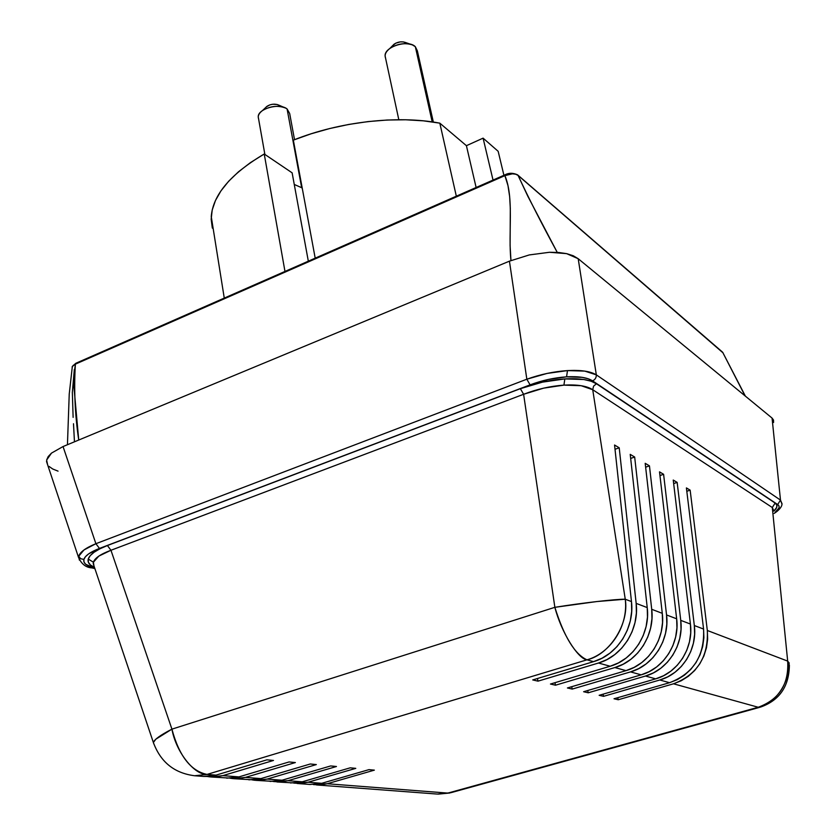 <?xml version="1.0" encoding="UTF-8"?>
<svg xmlns="http://www.w3.org/2000/svg" width="836" height="836" viewBox="0 0 836 836"><rect width="100%" height="100%" fill="white"/><g stroke="black" fill="none" stroke-linecap="round" stroke-linejoin="round"><path stroke-width="1.25" d="M385.553 58.05C384.351 54.831 385.783 51.644 389.827 48.467C397.288 43.723 404.802 42.532 412.388 44.893L415.335 46.701C408.25 39.261 384.121 46.712 385.103 55.991L385.553 58.05M410.946 44.392L405.293 42.427C401.52 41.246 397.779 41.831 394.07 44.203L392.418 45.865L395.762 43.179L400.35 41.873L403.38 41.915L406.766 43.326M258.564 118.743C257.624 115.943 258.92 113.215 262.452 110.582C270.258 105.994 278.001 105.158 285.661 108.084L287.093 108.962C279.537 102.64 257.624 108.711 258.24 116.925L258.564 118.743M284.177 107.447L278.587 105.033C274.762 103.57 270.916 103.988 267.039 106.276L265.67 107.562M301.691 187.818L287.093 108.962L301.691 187.818M432.191 121.899L415.335 46.701L432.191 121.899M265.064 108.659L265.503 107.781M266.224 106.935L269.746 104.908L272.766 104.239L277.134 104.49L279.297 105.472M433.341 122.066L417.363 50.871L415.335 46.701M294.523 139.675L289.674 113.518L287.093 108.962M212.323 228.061L211.174 219.251L212.198 210.024L215.458 200.515L220.965 190.859L228.688 181.213L238.553 171.735L250.455 162.612L264.228 153.991L292.13 172.833L308.327 261.177L292.13 172.833L264.228 153.991C230.663 173.93 213.002 194.788 211.247 216.545L212.323 228.061L213.159 228.541L212.323 228.061M294.262 184.453L302.193 187.943L294.262 184.453M293.342 140.145L311.096 133.802L329.697 128.535L348.811 124.439L368.091 121.586L387.162 120.029L405.69 119.778L423.34 120.833L439.82 123.153L466.415 145.683L483.093 138.149L498.162 151.306L503.92 175.288L498.162 151.306L483.093 138.149L493.031 180.074L483.093 138.149L466.415 145.683L476.123 187.504L466.415 145.683L439.82 123.153C397.758 115.054 339.374 121.638 293.342 140.145L315.203 258.157L293.342 140.145M284.971 271.428L264.228 153.991L284.971 271.428M456.331 196.188L439.82 123.153L456.331 196.188M75.783 363.336L75.386 364.141L504.892 175.633L504.996 174.818L504.892 175.633C510.535 173.261 514.924 173.188 518.069 175.414L723.067 352.896M745.388 396.139L722.732 352.405L745.075 395.888L722.732 352.405L517.547 174.87M72.147 367.443L72.272 366.461L75.386 364.141L74.017 374.779L73.798 385.239L78.73 440.039C74.947 414.52 73.829 389.231 75.386 364.141L73.171 365.405L72.178 367.297M505.414 174.933L511.454 173.585M518.069 175.414L527.829 196.261L557.246 252.378C541.843 224.048 528.78 198.404 518.069 175.414L515.728 174.212L512.405 173.825L504.892 175.633C514.286 197.651 508.016 232.387 510.953 260.55L510.096 245.617L510.305 208.404L509.657 196.648L507.985 185.644L504.892 175.633L75.386 364.141M74.456 441.816L73.495 423.737M73.119 417.363L72.345 392.429L74.32 369.512M46.617 460.082L47.61 464.753L46.617 460.082L48.164 456.613L51.498 453.102L46.617 460.082M63.045 446.549L51.498 453.102L63.045 446.549L95.9 543.703L63.045 446.549L509.437 261.156L63.045 446.549M776.769 511.601C780.291 508.696 782.047 506.083 782.036 503.763L780.49 500.106L777.679 504.536L592.567 380.861L588.116 378.75L582.149 377.339L566.568 376.837C578.648 376.19 587.321 377.527 592.567 380.861C595.127 379.649 596.381 377.653 596.319 374.862C596.381 377.653 595.127 379.649 592.567 380.861L777.679 504.536L780.49 500.106L596.319 374.862C590.55 371.299 580.936 369.878 567.487 370.588L566.568 376.837L548.238 379.481L530.087 384.853C542.125 380.37 554.289 377.694 566.568 376.837L567.487 370.588C553.808 371.518 540.265 374.392 526.837 379.21L530.087 384.853L99.463 548.426L530.087 384.853L526.837 379.21L95.9 543.703L99.463 548.426L88.668 553.871L85.46 556.692L83.882 559.451C85.094 555.679 90.288 552.011 99.463 548.426L95.9 543.703C85.753 547.862 80.026 552.042 78.72 556.264L80.695 558.709L83.882 559.451L83.976 562.022L85.711 564.31L93.695 567.769L92.033 567.916L93.695 567.769C86.348 565.93 83.078 563.161 83.882 559.451L80.695 558.709L78.72 556.264L79.357 560.099L78.72 556.264L83.976 549.963L95.9 543.703L526.837 379.21L509.437 261.156L526.837 379.21L547.068 373.431L567.487 370.588L584.803 371.111L596.319 374.862L578.198 258.711L566.63 253.642L549.44 252.284L529.293 254.928L509.437 261.156L529.293 254.928L549.44 252.284L558.594 252.472L566.63 253.642L573.245 255.753L578.198 258.711L596.319 374.862L780.49 500.106L772.067 418.073L578.198 258.711L772.067 418.073L780.49 500.106L781.953 504.066M773.634 422.149L772.067 418.073L773.54 420.09L773.551 422.493M778.995 507.943L775.066 512.395L776.78 511.59L775.066 512.395C779.424 509.072 780.291 506.449 777.679 504.536L779.016 506.062L779.006 507.933M203.681 776.425L208.885 776.456L216.043 775.118L207.046 774.418L586.987 659.834C574.834 654.316 564.122 636.813 554.864 607.323L171.923 729.149L110.958 550.266L98.826 556.107L93.402 562.22L93.193 563.548L153.375 742.514C154.294 739.515 160.47 735.063 171.923 729.149C179.103 755.974 190.817 771.064 207.046 774.418L194.642 775.745L203.702 776.435L216.043 775.118L207.046 774.418L586.987 659.834L593.539 661.652L532.731 679.929L538.008 681.152L537.423 678.518L538.008 681.152L532.731 679.929L593.539 661.652L602.066 658.183L609.956 653.125L616.947 646.646L622.778 638.944L627.282 630.292L630.281 620.97L631.692 611.294L631.473 601.586L625.255 599.224C628.515 625.422 611.001 653.115 586.987 659.834L593.539 661.652C617.376 654.996 634.733 627.564 631.473 601.586L625.255 599.224L592.724 389.722L581.166 385.709L563.924 385.124L543.651 388.144L523.618 394.279L554.864 607.323C581.877 602.955 615.913 599.057 625.255 599.224C629.435 623.614 609.684 654.734 586.987 659.834C577.854 658.904 561.175 631.974 554.864 607.323L523.618 394.279L110.958 550.266L171.923 729.149C175.915 751.815 194.161 774.972 207.046 774.418L194.642 775.745C174.358 773.195 160.606 762.118 153.375 742.514L153.887 744.04L153.375 742.514L155.851 739.181L171.923 729.149L554.864 607.323L596.779 601.554L625.255 599.224L592.724 389.722L772.297 507.515L787.679 661.098L789.372 665.09C789.142 686.419 779.476 700.443 760.384 707.141L758.231 707.256C776.362 703.578 791.514 679.95 787.679 661.098L772.297 507.515L592.724 389.722L593.581 386.138L596.455 383.766L775.129 503.063C777.919 505.059 777.511 507.745 773.896 511.109L776.769 507.233L776.769 504.944L775.129 503.063L772.297 507.515L773.875 510.89L772.297 507.515L775.129 503.063L596.455 383.766L591.062 381.216L583.81 379.513L564.833 378.917C579.567 378.112 590.101 379.732 596.455 383.766L593.581 386.138L592.724 389.722C586.893 385.918 577.289 384.382 563.924 385.124L564.833 378.917L542.47 382.136L520.368 388.677C535.019 383.233 549.837 379.972 564.833 378.917L563.924 385.124C550.328 386.107 536.89 389.158 523.618 394.279L520.368 388.677L107.405 545.532L99.954 548.782L94.144 552.209L90.204 555.668L88.25 559.033L93.402 562.22L88.25 559.033L88.334 562.179L90.424 564.969L94.478 567.362C89.473 565.178 87.393 562.409 88.25 559.033C89.755 554.435 96.14 549.931 107.405 545.532L110.958 550.266L107.405 545.532L520.368 388.677L523.618 394.279L110.958 550.266C100.654 554.08 94.802 558.061 93.402 562.22L93.925 565.7M58.05 471.138L52.752 469.017L48.99 466.394M93.193 563.548L94.134 566.348L93.193 563.548M760.384 707.141L758.231 707.256C779.194 699.523 789.006 684.141 787.679 661.098L789.288 663.157M615.014 449.287L619.215 447.803L614.554 445.013L619.215 447.803L615.014 449.287M437.374 794.075L451.095 792.643L447.845 793.092L327.242 783.74L313.322 784.576L320.596 784.931L327.242 783.74L447.845 793.092L758.231 707.256L447.845 793.092L437.374 794.075L316.478 784.941M538.008 681.152L598.482 663.021L606.967 659.583L614.805 654.557L621.744 648.119L627.554 640.48L632.016 631.88L634.994 622.621L636.395 613.018L636.165 603.373L619.215 447.803L636.165 603.373C639.425 629.184 622.183 656.417 598.482 663.021L610.155 666.25C633.531 659.782 650.502 632.998 647.231 607.594L636.165 603.373L647.231 607.594L630.219 454.366L634.67 457.031L651.714 609.298C654.985 634.534 638.119 661.13 614.868 667.556L626.007 670.639C648.955 664.338 665.55 638.182 662.279 613.331L651.714 609.298L662.279 613.331L645.193 463.311L649.447 465.851L645.193 463.311L662.279 613.331L662.54 622.611L661.224 631.859L658.381 640.763L654.086 649.018L648.496 656.365L641.797 662.54L634.221 667.347L626.007 670.639L614.868 667.556L555.512 685.207L554.947 682.698L555.512 685.207L550.464 684.036L555.512 685.207L614.868 667.556L623.186 664.202L630.877 659.311L637.669 653.031L643.344 645.559L647.712 637.168L650.607 628.118L651.955 618.724L651.714 609.298L634.67 457.031L630.219 454.366L647.231 607.594L647.472 617.083L646.113 626.54L643.187 635.642L638.798 644.096L633.092 651.62L626.248 657.942L618.515 662.875L610.155 666.25L598.482 663.021L538.008 681.152M273.487 760.457L266.903 759.83L273.487 760.457L222.846 775.641L273.487 760.457M207.527 776.529L215.719 776.978L222.846 775.641L210.547 776.947L207.527 776.529M787.679 661.098L707.329 630.49C708.489 656.96 697.214 674.725 673.502 683.796L758.231 707.256L673.502 683.796L618.243 699.742L617.752 697.673L618.243 699.742L614.011 698.76L618.243 699.742L673.502 683.796L681.225 680.755L688.341 676.293L694.622 670.566L699.847 663.742L703.839 656.061L706.462 647.764L707.643 639.143L707.329 630.49L787.679 661.098M686.816 491.275L690.149 490.147L686.398 487.91L690.149 490.147L707.329 630.49L690.149 490.147L686.816 491.275M669.552 682.698C693.389 673.576 704.727 655.696 703.578 629.059L694.329 625.537C697.59 649.217 681.8 674.056 659.792 679.992L669.552 682.698L659.792 679.992L603.561 696.336L603.049 694.173L603.561 696.336L599.14 695.312L603.561 696.336L659.792 679.992L667.661 676.888L674.913 672.322L681.309 666.47L686.638 659.489L690.714 651.641L693.41 643.177L694.622 634.378L694.329 625.537L703.578 629.059L686.398 487.91L703.578 629.059L703.891 637.774L702.7 646.437L700.056 654.787L696.043 662.52L690.787 669.385L684.475 675.154L677.317 679.637L669.552 682.698L614.011 698.76L669.552 682.698M673.67 483.574L677.15 482.393L673.241 480.052L677.15 482.393L694.329 625.537L677.15 482.393L673.67 483.574M655.664 678.853C677.787 672.875 693.671 647.869 690.411 624.043L680.744 620.364C684.015 644.535 667.88 669.939 645.476 676.031L655.664 678.853L645.476 676.031L588.241 692.793L587.708 690.526L588.241 692.793L583.622 691.717L588.241 692.793L645.476 676.031L653.491 672.844L660.879 668.183L667.41 662.185L672.844 655.058L677.014 647.033L679.772 638.38L681.027 629.383L680.744 620.364L690.411 624.043L673.241 480.052L690.411 624.043L690.703 632.936L689.481 641.787L686.764 650.314L682.667 658.214L677.306 665.237L670.869 671.13L663.575 675.718L655.664 678.853L599.14 695.312L655.664 678.853M659.949 475.548L663.596 474.294L659.52 471.859L663.596 474.294L680.744 620.364L663.596 474.294L659.949 475.548M641.17 674.84C663.69 668.706 679.929 643.135 676.658 618.807L666.553 614.951C669.824 639.655 653.344 665.634 630.522 671.893L641.17 674.84L630.522 671.893L572.232 689.083L571.699 686.701L572.232 689.083L567.414 687.965L572.232 689.083L630.522 671.893L638.683 668.622L646.218 663.847L652.874 657.713L658.434 650.418L662.697 642.215L665.519 633.364L666.825 624.178L666.553 614.951L676.658 618.807L659.52 471.859L676.658 618.807L676.941 627.888L675.666 636.938L672.886 645.643L668.695 653.721L663.22 660.9L656.657 666.929L649.217 671.632L641.17 674.84L583.622 691.717L641.17 674.84M645.632 467.178L649.447 465.851L666.553 614.951L649.447 465.851L645.632 467.178M631.473 601.586L614.554 445.013L631.473 601.586M630.668 458.431L634.67 457.031L630.668 458.431M216.043 775.118L266.903 759.83L216.043 775.118M226.765 778.17L238.939 776.895L222.846 775.641L238.939 776.895L289.057 761.951L295.369 762.557L289.057 761.951L238.939 776.895L231.885 778.201L211.33 777.01M248.888 779.842L260.905 778.598L245.46 777.396L233.338 778.671L230.443 778.274L238.438 778.703L245.46 777.396L260.905 778.598L310.292 763.989L316.332 764.574L310.292 763.989L260.905 778.598L253.945 779.873L234.111 778.724M270.122 781.451L281.983 780.228L267.154 779.079L255.189 780.322L252.43 779.946L260.226 780.354L267.154 779.079L281.983 780.228L330.659 765.943L336.459 766.507L330.659 765.943L281.983 780.228L275.117 781.482L255.952 780.375M290.531 782.987L302.224 781.806L287.992 780.699L273.539 781.555L281.147 781.942L287.992 780.699L302.224 781.806L350.211 767.824L355.781 768.357L350.211 767.824L302.224 781.806L295.453 783.018L276.935 781.963M297.094 783.478L310.146 784.471L321.693 783.311L308.003 782.245L293.812 783.102L301.253 783.468L308.003 782.245L321.693 783.311L368.99 769.632L374.35 770.144L327.242 783.74L374.35 770.144L368.99 769.632L321.693 783.311L310.125 784.471M567.414 687.965L626.007 670.639L567.414 687.965M550.464 684.036L610.155 666.25L550.464 684.036M295.369 762.557L245.46 777.396L295.369 762.557M316.332 764.574L267.154 779.079L316.332 764.574M336.459 766.507L287.992 780.699L336.459 766.507M355.781 768.357L308.003 782.245L355.781 768.357M389.827 48.467L394.07 44.203M262.452 110.582L267.039 106.276M264.876 154.42L258.24 116.925M398.814 119.715L385.103 55.991M224.267 298.097L211.247 216.545M67.444 444.731L69.231 394.09L72.335 366.45L75.762 363.305L504.996 174.818C508.831 172.77 513.022 172.78 517.568 174.839L722.314 351.946M46.513 461.482L78.553 557.476C81.5 564.091 85.983 567.571 92.002 567.916L94.896 568.605M774.136 513.44L776.142 512.071M438.158 794.127L449.831 792.998M759.537 707.381L451.095 792.643"/></g></svg>
